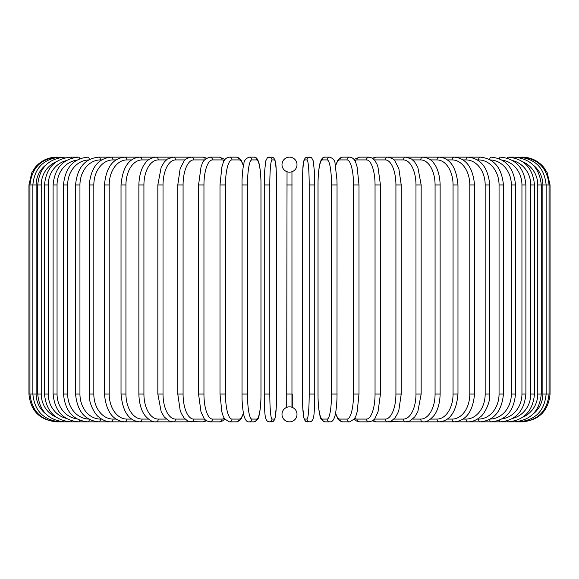 <?xml version="1.0" encoding="UTF-8"?>
<svg xmlns="http://www.w3.org/2000/svg" width="579" height="579" viewBox="0 0 579 579"><rect width="100%" height="100%" fill="white"/><g stroke="black" fill="none" stroke-linecap="round" stroke-linejoin="round"><path stroke-width="0.87" d="M286.721 407.377L286.721 394.053L286.8 407.348M289.493 421.859A2.779 2.779 0 0 0 289.507 421.859A7.505 7.505 0 0 0 297.005 414.354A7.505 7.505 0 0 0 289.5 406.842A7.505 7.505 0 0 0 281.995 414.354A7.505 7.505 0 0 0 289.5 421.859A2.779 2.779 0 0 1 289.493 421.859A2.779 2.779 0 0 0 289.507 421.859A2.779 2.779 0 0 1 289.493 421.859M291.954 171.746L291.961 407.261M289.493 157.141A2.779 2.779 0 0 1 289.507 157.141A2.779 2.779 0 0 0 289.493 157.141A7.505 7.505 0 0 0 281.995 164.646A7.505 7.505 0 0 0 289.5 172.158A7.505 7.505 0 0 0 297.005 164.646A7.505 7.505 0 0 0 289.5 157.141M291.577 407.138L291.114 407.023M290.607 406.928L290.072 406.863M292.279 394.053L292.279 407.377L292.279 394.053L286.721 394.053L287.039 171.739M287.423 171.862L287.886 171.977M288.393 172.072L288.928 172.137M290.093 172.129L290.6 172.072M288.907 406.871L288.4 406.928M28.95 184.947L36.13 184.947L36.13 394.053L28.95 394.053L28.95 184.947L31.787 172.716L35.196 167.389C40.841 160.738 48.028 157.322 56.756 157.141L56.756 157.155M56.756 421.845L171.956 421.859A2.779 2.28 90 0 0 172.318 421.823M57.712 157.264L57.639 157.141C41.058 158.537 31.823 167.809 29.934 184.947L29.934 394.053C31.881 411.249 41.116 420.52 57.639 421.859L57.712 421.736M45.958 164.95A25.027 24.644 90 0 0 36.13 184.947M60.52 157.474A2.779 0.485 -90 0 0 60.296 157.141C43.657 158.762 34.516 168.033 32.865 184.947L32.865 394.053C34.516 410.967 43.657 420.238 60.296 421.859A2.779 0.485 90 0 0 60.52 421.526M36.13 394.053A25.027 24.644 90 0 0 45.958 414.05M37.736 184.947L41.232 184.947L41.232 394.053L37.736 394.053L37.736 184.947C39.379 168.004 48.368 158.733 64.689 157.141A2.779 0.717 -90 0 1 65.152 157.785M56.221 161.794A25.027 24.173 90 0 0 41.232 184.947M41.232 394.053A25.027 24.173 90 0 0 56.221 417.206M65.152 421.215A2.779 0.717 90 0 1 64.689 421.859C48.368 420.267 39.379 410.996 37.736 394.053M44.496 184.947L48.231 184.947L48.231 394.053L44.496 394.053L44.496 184.947C46.146 167.961 54.911 158.689 70.79 157.141A2.779 0.948 -90 0 1 71.543 158.219M66.223 160.622A25.027 23.515 90 0 0 48.231 184.947M48.231 394.053A25.027 23.515 90 0 0 66.223 418.378M71.543 420.781A2.779 0.948 90 0 1 70.79 421.859C54.911 420.311 46.146 411.039 44.496 394.053M53.102 184.947L57.053 184.947L57.053 394.053L53.102 394.053L53.102 184.947C54.752 167.896 63.241 158.632 78.563 157.141L70.79 157.141M76.927 160.115A25.027 22.682 90 0 0 57.053 184.947M79.634 158.791A2.779 1.172 -90 0 0 78.563 157.141M57.053 394.053A25.027 22.682 90 0 0 76.927 418.885M79.634 420.209A2.779 1.172 90 0 1 78.563 421.859C63.241 420.368 54.752 411.104 53.102 394.053M63.487 184.947L67.656 184.947L67.656 394.053L63.487 394.053L63.487 184.947C65.138 167.823 73.287 158.552 87.936 157.141A2.779 1.39 -90 0 1 89.318 159.565M88.659 159.934A25.027 21.676 90 0 0 67.656 184.947M67.656 394.053A25.027 21.676 90 0 0 88.659 419.066M89.318 419.435A2.779 1.39 90 0 1 87.936 421.859C73.287 420.448 65.138 411.177 63.487 394.053M75.567 184.947L79.945 184.947L79.945 394.053L75.567 394.053L75.567 184.947C77.217 167.722 84.983 158.458 98.85 157.141A2.779 1.592 -90 0 1 100.442 159.92A25.027 20.504 90 0 0 79.945 184.947M101.607 159.92L100.442 159.92M79.945 394.053A25.027 20.504 90 0 0 100.442 419.08L101.607 419.08M100.442 419.08A2.779 1.592 90 0 1 98.85 421.859C84.983 420.542 77.217 411.278 75.567 394.053M89.26 184.947L93.827 184.947L93.827 394.053L89.26 394.053L89.26 184.947C90.903 167.606 98.22 158.335 111.211 157.141L98.85 157.141M115.952 159.92L112.999 159.92A25.027 19.172 90 0 0 93.827 184.947M112.999 159.92A2.779 1.788 -90 0 0 111.211 157.141L124.926 157.141A2.779 1.969 -90 0 1 126.895 159.92A25.027 17.696 90 0 0 109.199 184.947L109.199 394.053L104.452 394.053L104.452 184.947L109.199 184.947M93.827 394.053A25.027 19.172 90 0 0 112.999 419.08L115.952 419.08M112.999 419.08A2.779 1.788 90 0 1 111.211 421.859C106.731 421.852 102.57 420.216 98.72 416.952C95.752 415.302 88.464 403.853 89.26 394.053M131.592 159.92L126.895 159.92M109.199 394.053A25.027 17.696 90 0 0 126.895 419.08L131.592 419.08M126.895 419.08A2.779 1.969 90 0 1 124.926 421.859C112.905 420.81 106.08 411.546 104.452 394.053M121.025 184.947L125.94 184.947L125.94 394.053L121.025 394.053L121.025 184.947C122.639 167.28 128.929 158.009 139.894 157.141L124.926 157.141C112.905 158.19 106.08 167.454 104.452 184.947M148.419 159.92L142.029 159.92A25.027 16.089 90 0 0 125.94 184.947M142.029 159.92A2.779 2.128 -90 0 0 139.894 157.141L156.004 157.141A2.779 2.28 -90 0 1 158.284 159.92A25.027 14.352 90 0 0 143.925 184.947L143.925 394.053L138.866 394.053L138.866 184.947L143.925 184.947M125.94 394.053A25.027 16.089 90 0 0 142.029 419.08L148.419 419.08M142.029 419.08A2.779 2.128 90 0 1 139.894 421.859C128.929 420.991 122.639 411.72 121.025 394.053M166.289 159.92L158.284 159.92M143.925 394.053A25.027 14.352 90 0 0 158.284 419.08L166.289 419.08M172.318 157.177A2.779 2.28 -90 0 0 171.956 157.141L156.004 157.141C151.039 157.741 147.45 159.753 145.235 163.169C143.382 165.297 139.213 172.006 138.866 184.947M158.284 419.08A2.779 2.28 90 0 1 156.004 421.859C152.776 422.272 149.165 420.231 145.155 415.729C143.397 413.681 139.228 407.059 138.866 394.053M157.835 184.947L163.025 184.947L163.025 394.053L157.835 394.053L157.835 184.947L161.172 167.338L164.385 161.91L167.432 159.022L173.128 157.141A2.779 2.41 -90 0 1 175.538 159.92A25.027 12.514 90 0 0 163.025 184.947M185.063 159.92L175.538 159.92M163.025 394.053A25.027 12.514 90 0 0 175.538 419.08L185.063 419.08M188.428 157.654A2.779 2.41 -90 0 0 187.031 157.141L171.956 157.141M188.428 421.346A2.779 2.41 90 0 1 187.031 421.859L172.571 421.845M175.538 419.08A2.779 2.41 90 0 1 173.128 421.859L168.996 420.89L164.313 417.003L161.179 411.676L157.835 394.053M177.782 184.947L183.08 184.947L183.08 394.053L177.782 394.053L177.782 184.947L180.12 168.807L183.97 161.15C184.325 159.609 186.713 158.27 191.135 157.141A2.779 2.519 -90 0 1 193.661 159.92A25.027 10.574 90 0 0 183.08 184.947M204.59 159.92L193.661 159.92M183.08 394.053A25.027 10.574 90 0 0 193.661 419.08L204.59 419.08M205.313 159.153A2.779 2.519 -90 0 0 202.889 157.141L206.616 158.125L202.889 157.141L187.031 157.141M205.313 419.847A2.779 2.519 90 0 1 202.889 421.859L206.616 420.875L202.889 421.859L189.203 421.599M193.661 419.08A2.779 2.519 90 0 1 191.135 421.859L187.61 420.976L183.97 417.85L181.321 413.348L180.156 410.316L177.782 394.053M198.727 184.947L203.953 184.947L203.953 394.053L198.554 394.053L198.554 184.947L201.043 166.868L201.962 164.385C202.549 161.143 205.198 158.733 209.895 157.141A2.779 2.613 -90 0 1 212.507 159.92A25.027 8.562 90 0 0 203.953 184.947M224.196 160.738A25.027 8.562 90 0 0 222.018 159.92L212.507 159.92M203.953 394.053A25.027 8.562 90 0 0 212.507 419.08L222.018 419.08A25.027 8.562 90 0 0 224.196 418.262M222.018 159.92A2.779 2.613 -90 0 0 219.405 157.141L223.755 158.935L224.71 159.913L223.755 158.935L219.405 157.141L209.895 157.141M222.018 419.08A2.779 2.613 90 0 1 219.405 421.859L222.56 420.955L224.71 419.087M212.507 419.08A2.779 2.613 90 0 1 209.895 421.859L206.616 420.875M220.1 184.947L225.47 184.947L225.47 394.053L220.006 394.053L220.006 184.947L221.858 167.063L223.053 163.191C224.124 159.601 226.194 157.582 229.262 157.141A2.779 2.685 -90 0 1 231.947 159.92A25.027 6.478 90 0 0 225.47 184.947M243.397 166.072A25.027 6.478 90 0 0 239.141 159.92L231.947 159.92M225.47 394.053A25.027 6.478 90 0 0 231.947 419.08L239.141 419.08A25.027 6.478 90 0 0 243.397 412.928M239.141 159.92A2.779 2.685 -90 0 0 236.456 157.141L229.262 157.141M239.141 419.08A2.779 2.685 90 0 1 236.456 421.859L239.445 420.781L241.146 418.885L243.484 413.363M231.947 419.08A2.779 2.685 90 0 1 229.262 421.859L236.456 421.859M242 184.947L247.479 184.947L247.479 394.053L242 394.053M247.479 394.053A25.027 4.343 90 0 0 251.822 419.08L256.649 419.08A25.027 4.343 90 0 0 260.999 394.053L260.999 184.947A25.027 4.343 90 0 0 256.649 159.92L251.822 159.92A25.027 4.343 90 0 0 247.479 184.947M251.822 159.92A2.779 2.736 -90 0 0 249.086 157.141C245.648 158.646 243.933 160.803 243.933 163.611C243.86 163.908 242.615 167.707 242.044 180.04L242.036 398.924C242.71 412.863 244.251 416.583 244.36 416.88C245.51 420.441 247.088 422.098 249.086 421.859L253.913 421.859A2.779 2.736 90 0 0 256.649 419.08M256.649 159.92A2.779 2.736 -90 0 0 253.913 157.141L249.086 157.141M251.822 419.08A2.779 2.736 90 0 1 249.086 421.859M264.263 184.947L269.807 184.947L269.807 394.053L264.256 394.053L264.263 184.947M269.807 394.053A25.027 2.178 90 0 0 271.985 419.08L274.41 419.08A25.027 2.178 90 0 0 276.588 394.053L276.588 184.947A25.027 2.178 90 0 0 274.41 159.92L271.985 159.92A25.027 2.178 90 0 0 269.807 184.947M271.985 159.92A2.779 2.772 -90 0 0 269.213 157.141L267.397 157.756L265.725 160.948L264.567 171.956L264.256 184.947L264.567 171.956L265.725 160.948L267.397 157.756L271.638 157.141C277.276 157.654 275.857 169.98 276.603 184.947L276.603 184.947C275.857 169.98 277.276 157.654 271.638 157.141A2.779 2.772 -90 0 1 274.41 159.92M274.41 419.08A2.779 2.772 90 0 1 271.638 421.859L273.454 421.244L275.126 418.052L276.284 407.044L276.603 394.053L276.603 184.947M271.985 419.08A2.779 2.772 90 0 1 269.213 421.859L273.454 421.244L275.126 418.052L276.284 407.044L276.603 394.053M286.721 184.947L292.279 184.947M309.193 184.947L314.744 184.947L314.744 394.053L309.193 394.053L309.193 184.947A25.027 2.178 -90 0 0 307.015 159.92L304.59 159.92A25.027 2.178 -90 0 0 302.412 184.947L302.412 394.053A25.027 2.178 -90 0 0 304.59 419.08L307.015 419.08A25.027 2.178 -90 0 0 309.193 394.053M307.015 419.08A2.779 2.772 -90 0 0 309.787 421.859C315.425 421.346 313.999 409.02 314.744 394.053L314.744 184.947L314.433 171.956L313.275 160.948L311.603 157.756L309.787 157.141A2.779 2.772 90 0 0 307.015 159.92M314.744 184.947L314.433 171.956L313.275 160.948L311.603 157.756L307.362 157.141A2.779 2.772 90 0 0 304.59 159.92M307.362 157.141C301.724 157.654 303.143 169.98 302.397 184.947L302.397 394.053L302.716 407.044L303.874 418.052L305.546 421.244L307.362 421.859A2.779 2.772 -90 0 1 304.59 419.08M337 394.053L337.043 184.947L336.956 180.04L335.067 163.611C335.067 160.803 333.352 158.646 329.914 157.141A2.779 2.736 90 0 0 327.178 159.92L322.351 159.92A25.027 4.343 -90 0 0 318.001 184.947L318.001 394.053A25.027 4.343 -90 0 0 322.351 419.08L327.178 419.08A25.027 4.343 -90 0 0 331.521 394.053L331.521 184.947L337 184.947M331.521 184.947A25.027 4.343 -90 0 0 327.178 159.92M327.178 419.08A2.779 2.736 -90 0 0 329.914 421.859C331.912 422.098 333.49 420.441 334.64 416.88C334.749 416.583 336.29 412.863 336.964 398.924L337.043 394.053L331.521 394.053M329.914 157.141L325.087 157.141A2.779 2.736 90 0 0 322.351 159.92M325.087 157.141C323.089 156.902 321.511 158.559 320.361 162.12C320.252 162.417 318.711 166.137 318.045 180.076L318.045 398.96C318.616 411.293 319.861 415.092 319.941 415.389C319.934 418.197 321.649 420.354 325.087 421.859A2.779 2.736 -90 0 1 322.351 419.08M335.603 412.928A25.027 6.478 -90 0 0 339.859 419.08L347.053 419.08A25.027 6.478 -90 0 0 353.53 394.053L353.53 184.947L358.994 184.947L357.142 167.063L355.947 163.191C354.876 159.601 352.806 157.582 349.738 157.141A2.779 2.685 90 0 0 347.053 159.92L339.859 159.92A25.027 6.478 -90 0 0 335.603 166.072M353.53 184.947A25.027 6.478 -90 0 0 347.053 159.92M358.9 394.053L353.53 394.053M349.738 157.141L342.544 157.141A2.779 2.685 90 0 0 339.859 159.92M335.516 413.363L337.854 418.885L339.555 420.781L342.544 421.859A2.779 2.685 -90 0 1 339.859 419.08M342.544 421.859L349.738 421.859A2.779 2.685 -90 0 1 347.053 419.08M354.804 418.262A25.027 8.562 -90 0 0 356.982 419.08L366.493 419.08A25.027 8.562 -90 0 0 375.047 394.053L375.047 184.947L380.446 184.947L377.957 166.868L377.038 164.385L374.888 160.513L372.254 158.045L369.105 157.141A2.779 2.613 90 0 0 366.493 159.92L356.982 159.92A25.027 8.562 -90 0 0 354.804 160.738M375.047 184.947A25.027 8.562 -90 0 0 366.493 159.92M380.273 394.053L375.047 394.053M369.105 157.141L359.595 157.141A2.779 2.613 90 0 0 356.982 159.92M354.29 419.087L356.44 420.955L359.595 421.859A2.779 2.613 -90 0 1 356.982 419.08M359.595 421.859L369.105 421.859A2.779 2.613 -90 0 1 366.493 419.08M374.41 419.08L385.339 419.08A25.027 10.574 -90 0 0 395.92 394.053L395.92 184.947L401.218 184.947L398.88 168.807L395.03 161.15C394.675 159.609 392.287 158.27 387.865 157.141A2.779 2.519 90 0 0 385.339 159.92L374.41 159.92M395.92 184.947A25.027 10.574 -90 0 0 385.339 159.92M401.218 184.947L401.218 394.053L395.92 394.053M390.572 157.654A2.779 2.41 90 0 1 391.969 157.141L376.111 157.141A2.779 2.519 90 0 0 373.687 159.153M380.446 184.947L380.446 394.053L377.986 412.038L374.902 418.458C374.475 419.826 372.543 420.962 369.105 421.859L372.384 420.875L376.111 421.859A2.779 2.519 -90 0 1 373.687 419.847M372.384 420.875L376.111 421.859L387.865 421.859A2.779 2.519 -90 0 1 385.339 419.08M393.937 419.08L403.462 419.08A25.027 12.514 -90 0 0 415.975 394.053L415.975 184.947L421.165 184.947L417.828 167.338L414.615 161.91L411.568 159.022L405.872 157.141A2.779 2.41 90 0 0 403.462 159.92L393.937 159.92M415.975 184.947A25.027 12.514 -90 0 0 403.462 159.92M421.165 184.947L421.165 394.053L415.975 394.053M401.218 394.053L398.844 410.316L397.679 413.348L395.03 417.85L391.39 420.976L387.865 421.859L391.969 421.859A2.779 2.41 -90 0 1 390.572 421.346M389.797 421.599L405.872 421.859A2.779 2.41 -90 0 1 403.462 419.08M412.711 419.08L420.716 419.08A25.027 14.352 -90 0 0 435.075 394.053L435.075 184.947L440.134 184.947C439.787 172.006 435.618 165.297 433.765 163.169C431.55 159.753 427.961 157.741 422.996 157.141A2.779 2.28 90 0 0 420.716 159.92L412.711 159.92M435.075 184.947A25.027 14.352 -90 0 0 420.716 159.92M440.134 184.947L440.134 394.053L435.075 394.053M430.581 419.08L436.971 419.08A25.027 16.089 -90 0 0 453.06 394.053L453.06 184.947L457.975 184.947C456.361 167.28 450.071 158.009 439.106 157.141L407.044 157.141A2.779 2.28 90 0 0 406.682 157.177M421.165 394.053L417.821 411.676L414.687 417.003L410.004 420.89L405.872 421.859L407.044 421.859A2.779 2.28 -90 0 1 406.682 421.823M522.244 421.845L422.996 421.859A2.779 2.28 -90 0 1 420.716 419.08M447.408 419.08L452.105 419.08A25.027 17.696 -90 0 0 469.801 394.053L469.801 184.947L474.548 184.947C472.92 167.454 466.095 158.19 454.074 157.141L439.106 157.141A2.779 2.128 90 0 0 436.971 159.92L430.581 159.92M453.06 184.947A25.027 16.089 -90 0 0 436.971 159.92M457.975 184.947L457.975 394.053L453.06 394.053M457.975 394.053C456.361 411.72 450.071 420.991 439.106 421.859A2.779 2.128 -90 0 1 436.971 419.08M463.048 419.08L466.001 419.08A25.027 19.172 -90 0 0 485.173 394.053L485.173 184.947L489.74 184.947C488.097 167.606 480.78 158.335 467.789 157.141L454.074 157.141A2.779 1.969 90 0 0 452.105 159.92L447.408 159.92M469.801 184.947A25.027 17.696 -90 0 0 452.105 159.92M474.548 184.947L474.548 394.053L469.801 394.053M474.548 394.053C472.92 411.546 466.095 420.81 454.074 421.859A2.779 1.969 -90 0 1 452.105 419.08M477.393 419.08L478.558 419.08A25.027 20.504 -90 0 0 499.055 394.053L499.055 184.947L503.433 184.947C501.783 167.722 494.017 158.458 480.15 157.141L467.789 157.141A2.779 1.788 90 0 0 466.001 159.92L463.048 159.92M485.173 184.947A25.027 19.172 -90 0 0 466.001 159.92M489.74 184.947L489.74 394.053L485.173 394.053M489.74 394.053C490.536 403.853 483.248 415.302 480.281 416.952C476.43 420.216 472.269 421.852 467.789 421.859A2.779 1.788 -90 0 1 466.001 419.08M480.15 157.141A2.779 1.592 90 0 0 478.558 159.92L477.393 159.92M499.055 184.947A25.027 20.504 -90 0 0 478.558 159.92M503.433 184.947L503.433 394.053L499.055 394.053M503.433 394.053C501.783 411.278 494.017 420.542 480.15 421.859A2.779 1.592 -90 0 1 478.558 419.08M490.341 419.066A25.027 21.676 -90 0 0 511.344 394.053L511.344 184.947L515.513 184.947C513.862 167.823 505.713 158.552 491.064 157.141A2.779 1.39 90 0 0 489.682 159.565M511.344 184.947A25.027 21.676 -90 0 0 490.341 159.934M515.513 184.947L515.513 394.053L511.344 394.053M515.513 394.053C513.862 411.177 505.713 420.448 491.064 421.859A2.779 1.39 -90 0 1 489.682 419.435M502.073 418.885A25.027 22.682 -90 0 0 521.947 394.053L521.947 184.947L525.898 184.947C524.248 167.896 515.759 158.632 500.437 157.141A2.779 1.172 90 0 0 499.366 158.791M521.947 184.947A25.027 22.682 -90 0 0 502.073 160.115M525.898 184.947L525.898 394.053L521.947 394.053M525.898 394.053C524.248 411.104 515.759 420.368 500.437 421.859A2.779 1.172 -90 0 1 499.366 420.209M512.777 418.378A25.027 23.515 -90 0 0 530.769 394.053L530.769 184.947L534.504 184.947C532.854 167.961 524.089 158.689 508.21 157.141A2.779 0.948 90 0 0 507.457 158.219M530.769 184.947A25.027 23.515 -90 0 0 512.777 160.622M534.504 184.947L534.504 394.053L530.769 394.053M534.504 394.053C532.854 411.039 524.089 420.311 508.21 421.859A2.779 0.948 -90 0 1 507.457 420.781M522.779 417.206A25.027 24.173 -90 0 0 537.768 394.053L537.768 184.947L541.264 184.947C539.621 168.004 530.632 158.733 514.311 157.141A2.779 0.717 90 0 0 513.848 157.785M537.768 184.947A25.027 24.173 -90 0 0 522.779 161.794M541.264 184.947L541.264 394.053L537.768 394.053M541.264 394.053C539.621 410.996 530.632 420.267 514.311 421.859A2.779 0.717 -90 0 1 513.848 421.215M533.042 414.05A25.027 24.644 -90 0 0 542.87 394.053L542.87 184.947L550.05 184.947L547.213 172.716L543.804 167.389C538.159 160.738 530.972 157.322 522.244 157.141L522.244 157.155M550.05 184.947L550.05 394.053L546.135 394.053L546.135 184.947C544.484 168.033 535.343 158.762 518.704 157.141A2.779 0.485 90 0 0 518.48 157.474M542.87 184.947A25.027 24.644 -90 0 0 533.042 164.95M518.48 421.526A2.779 0.485 -90 0 0 518.704 421.859C535.343 420.238 544.484 410.967 546.135 394.053L542.87 394.053M521.288 421.736L521.361 421.859C537.884 420.52 547.119 411.249 549.066 394.053L549.066 184.947C547.177 167.809 537.942 158.537 521.361 157.141L521.288 157.264M56.756 421.859C39.864 420.216 30.6 410.945 28.95 394.053M198.554 394.053L201.014 412.038L204.097 418.458C204.525 419.826 206.457 420.962 209.895 421.859L219.405 421.859M236.456 157.141L239.257 158.074L241.139 160.108L243.484 165.637M229.262 421.859L224.58 418.892L223.038 415.787L221.851 411.886L220.006 394.053M253.913 157.141C255.911 156.902 257.489 158.559 258.639 162.12C258.748 162.417 260.289 166.137 260.955 180.076L260.955 398.96C260.384 411.293 259.139 415.092 259.059 415.389C259.066 418.197 257.351 420.354 253.913 421.859M264.256 184.947L264.256 394.053C265.001 409.02 263.575 421.346 269.213 421.859M309.787 421.859L305.546 421.244L303.874 418.052L302.716 407.044L302.397 394.053M329.914 421.859L325.087 421.859M358.994 184.947L358.994 394.053L357.149 411.886L355.962 415.787L354.42 418.892L349.738 421.859M342.544 157.141L339.743 158.074L337.861 160.108L335.516 165.637M359.595 157.141L355.245 158.935L354.29 159.913L355.245 158.935L359.595 157.141M376.111 157.141L372.384 158.125L376.111 157.141M391.969 157.141L407.044 157.141M440.134 394.053C439.772 407.059 435.603 413.681 433.845 415.729C429.835 420.231 426.224 422.272 422.996 421.859L406.429 421.845M514.311 157.141L508.21 157.141M522.244 421.859C539.136 420.216 548.4 410.945 550.05 394.053"/></g></svg>
